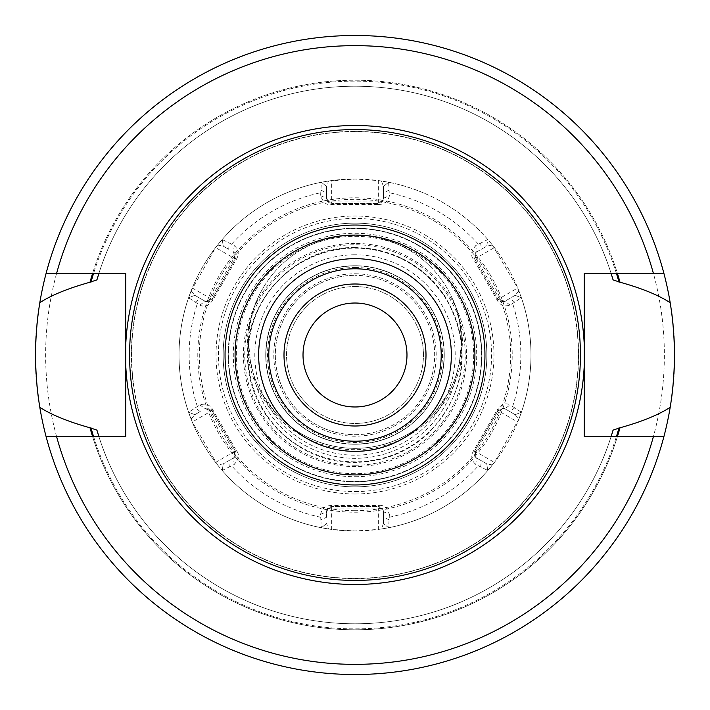 <?xml version="1.0" encoding="UTF-8"?>
<svg xmlns="http://www.w3.org/2000/svg" width="710" height="710" viewBox="0 0 710 710"><rect width="100%" height="100%" fill="white"/><g stroke="black" fill="none" stroke-linecap="round" stroke-linejoin="round"><path stroke-width="0.53" stroke-dasharray="3.55 2.66" d="M355 284A71 71 0 0 0 284 355A71 71 0 0 0 355 426A71 71 0 0 0 426 355A71 71 0 0 0 355 284M355 303.019A51.981 51.981 0 0 0 303.019 355A51.981 51.981 0 0 0 355 406.981A51.981 51.981 0 0 0 406.981 355A51.981 51.981 0 0 0 355 303.019M355 286.538A68.462 68.462 0 0 1 423.462 355A68.462 68.462 0 0 1 355 423.462A68.462 68.462 0 0 1 286.538 355A68.462 68.462 0 0 1 355 286.538A68.462 68.462 0 0 1 423.462 355A68.462 68.462 0 0 1 355 423.462A68.462 68.462 0 0 1 286.538 355A68.462 68.462 0 0 1 355 286.538M355 473.676A118.676 118.676 0 0 1 236.323 355A118.676 118.676 0 0 1 355 236.323A118.676 118.676 0 0 1 473.676 355A118.676 118.676 0 0 1 355 473.676A118.676 118.676 0 0 1 236.323 355A118.676 118.676 0 0 1 355 236.323A118.676 118.676 0 0 1 473.676 355A118.676 118.676 0 0 1 355 473.676M355 486.856A131.856 131.856 0 0 0 486.856 355A131.856 131.856 0 0 0 355 223.144A131.856 131.856 0 0 0 223.144 355A131.856 131.856 0 0 0 355 486.856A131.856 131.856 0 0 0 486.856 355A131.856 131.856 0 0 0 355 223.144A131.856 131.856 0 0 0 223.144 355A131.856 131.856 0 0 0 355 486.856A131.856 131.856 0 0 1 223.144 355A131.856 131.856 0 0 1 355 223.144A131.856 131.856 0 0 1 486.856 355A131.856 131.856 0 0 1 355 486.856M257.73 298.44A106.5 106.5 0 0 1 452.27 298.44C458.314 311.362 461.731 325.837 462.529 341.865L460.817 362.712A107.858 107.858 0 0 1 249.183 362.712L247.47 341.865C247.612 328.322 251.029 313.847 257.73 298.44C252.538 308.105 249.467 322.562 248.5 341.812A106.5 106.5 0 0 1 355 235.312A106.5 106.5 0 0 1 461.5 341.812C460.559 322.633 457.48 308.175 452.27 298.44M462.529 341.865L461.5 341.812A106.5 106.5 0 0 1 461.482 343.64C462.379 346.515 460.754 356.526 456.628 373.655A106.5 106.5 0 0 1 448.365 393.056L434.236 412.971A106.5 106.5 0 0 1 275.764 412.971L261.635 393.056A106.5 106.5 0 0 1 253.372 373.655C249.237 356.66 247.621 346.658 248.518 343.64A106.5 106.5 0 0 1 248.5 341.812L250.515 362.446A106.5 106.5 0 0 0 459.485 362.446L461.5 341.812M247.47 341.865L248.5 341.812M248.518 343.64A107.086 107.086 0 0 1 461.482 343.64M261.635 393.056L275.728 413.007A106.544 106.544 0 0 0 434.271 413.007L448.365 393.056M434.271 413.007L434.236 412.971A106.5 106.5 0 0 1 275.764 412.971L275.728 413.007M355 434.671A79.671 79.671 0 0 0 434.671 355A79.671 79.671 0 0 0 355 275.329A79.671 79.671 0 0 1 434.671 355A79.671 79.671 0 0 1 355 434.671A79.671 79.671 0 0 1 275.329 355A79.671 79.671 0 0 1 355 275.329A79.671 79.671 0 0 0 275.329 355A79.671 79.671 0 0 0 355 434.671M355 273.803A81.197 81.197 0 0 1 436.197 355A81.197 81.197 0 0 1 355 436.197A81.197 81.197 0 0 1 273.803 355A81.197 81.197 0 0 1 355 273.803M331.499 505.547C325.499 505.52 321.861 508.449 320.601 514.333L320.849 519.809L326.6 517.288L326.6 511.706L331.668 506.638L378.332 506.638L383.4 511.706L383.4 523.519L381.518 528.968L388.627 527.734L383.4 523.519L383.4 511.706A5.068 5.068 0 0 0 378.332 506.638L378.501 505.547L331.499 505.547L331.668 506.638L378.332 506.638L378.332 508.12A5.068 3.585 0 0 1 383.4 511.706L389.399 514.333C386.914 507.428 383.276 504.499 378.501 505.547M320.849 519.809L321.373 527.734A175.982 175.982 0 0 1 222.221 470.49L234.211 464.455C238.951 458.855 239.669 454.24 236.368 450.628L212.867 409.927C210.195 404.833 205.838 403.156 199.812 404.877L188.612 412.253A175.982 175.982 0 0 1 188.594 297.756L194.859 295.333L191.079 290.976L188.594 297.756L199.812 305.123C204.48 307.412 208.829 305.735 212.867 300.073L236.368 259.372C239.394 254.189 238.675 249.574 234.211 245.545L222.221 239.51A175.982 175.982 0 0 1 321.373 182.266L320.601 195.667C323.086 202.572 326.724 205.501 331.499 204.453L378.501 204.453L378.332 203.362L331.668 203.362L326.6 198.294L326.6 186.481L328.481 181.032L321.373 182.266L326.6 186.481L326.6 198.294A5.068 5.068 0 0 0 331.668 203.362L331.499 204.453M320.601 514.333L326.6 511.706A5.068 5.068 0 0 1 331.668 506.638L331.668 508.12L378.332 508.12L378.332 529.429L355 530.982L331.668 529.429L331.668 508.12A5.068 3.585 0 0 0 326.6 511.706L326.6 517.288M222.221 470.464L223.26 463.852L217.597 464.943L222.221 470.49L223.26 463.852L233.483 457.95L223.26 463.852L222.221 470.464M321.39 527.716L326.6 523.519L321.39 527.716M191.079 419.024L194.859 414.667L188.594 412.244L192.277 422.006L212.015 410.611L235.347 451.019L233.483 457.95A5.068 5.068 0 0 0 235.347 451.019L236.368 450.628M328.481 528.968L321.373 527.734L326.6 523.519L328.481 528.968L331.668 529.429M328.481 181.032L355 179.018A175.982 175.982 0 0 1 530.982 355A175.982 175.982 0 0 1 355 530.982A175.982 175.982 0 0 1 179.018 355A175.982 175.982 0 0 1 355 179.018L378.332 180.571L378.332 203.362L331.668 203.362L331.668 201.88A5.068 3.585 180 0 1 326.6 198.294L320.601 195.667M217.597 245.056L223.26 246.148L222.221 239.51L215.609 247.586L235.347 258.981L212.015 299.389L205.084 301.244L194.859 295.333L205.084 301.244A5.068 5.068 0 0 0 212.015 299.389L212.867 300.073M191.079 290.976L215.609 247.586M217.597 464.943L192.277 422.006M378.332 529.429L381.518 528.968M389.399 514.333L388.61 527.716L383.4 523.519L388.627 527.734A175.982 175.982 0 0 0 487.779 470.49L494.391 462.414L474.653 451.019L497.985 410.611L504.916 408.756L515.14 414.667L518.921 419.024L521.406 412.244L515.14 414.667L504.916 408.756A5.068 5.068 0 0 0 497.985 410.611L497.133 409.927L473.632 450.628C470.606 455.811 471.325 460.426 475.789 464.455L487.779 470.49L486.74 463.852L476.516 457.95L474.653 451.019L497.985 410.611L499.272 411.356A5.068 3.585 -60 0 1 504.916 408.756L510.188 404.877C505.529 402.579 501.171 404.265 497.133 409.927M518.921 419.024L494.391 462.414M475.789 245.545L476.516 252.05L486.74 246.148L487.779 239.51L475.789 245.545C471.049 251.145 470.331 255.76 473.632 259.372L497.133 300.073C499.804 305.167 504.162 306.844 510.188 305.123L521.389 297.747L517.723 287.994L497.985 299.389L474.653 258.981L476.516 252.05L486.74 246.148L492.403 245.056L487.779 239.51A175.982 175.982 0 0 0 388.627 182.266L378.332 180.571M492.403 245.056L517.723 287.994M321.39 182.284L326.6 186.481L321.39 182.284M320.849 190.191L326.6 192.712M378.501 204.453C384.5 204.48 388.139 201.551 389.399 195.667L388.627 182.266L383.4 186.481L383.4 198.294A5.068 5.068 0 0 1 378.332 203.362L383.4 198.294A5.068 3.585 180 0 1 378.332 201.88L331.668 201.88L331.668 180.571M521.389 412.253L515.14 414.667L521.406 412.244A175.982 175.982 0 0 0 521.406 297.756L515.14 295.333L521.389 297.747A175.982 175.982 0 0 1 521.406 412.244L510.188 404.877M389.151 519.809L383.4 517.288M492.403 464.943L486.74 463.852L487.779 470.464L486.74 463.852L476.516 457.95A5.068 5.068 0 0 1 474.653 451.019L473.632 450.628M514.803 407.833L509.744 411.551M475.789 464.455L476.516 457.95A5.068 3.585 -60 0 1 475.94 451.764L499.272 411.356L517.723 422.006M480.661 466.976L481.344 460.737M521.389 297.747L515.14 295.333L504.916 301.244L497.985 299.389L474.653 258.981L473.632 259.372M518.921 290.976L515.14 295.333L504.916 301.244A5.068 5.068 0 0 1 497.985 299.389L497.133 300.073M480.661 243.024L481.344 249.263M510.188 305.123L504.916 301.244A5.068 3.585 -120 0 1 499.272 298.644L475.94 258.236L474.653 258.981A5.068 5.068 0 0 1 476.516 252.05A5.068 3.585 -120 0 0 475.94 258.236L494.391 247.586M514.803 302.167L509.744 298.448M381.518 181.032L383.4 186.481L388.61 182.284L383.4 186.481L383.4 198.294L389.399 195.667M389.151 190.191L383.4 192.712M355 228.212A126.788 126.788 0 0 1 481.788 355A126.788 126.788 0 0 1 355 481.788A126.788 126.788 0 0 1 228.212 355A126.788 126.788 0 0 1 355 228.212A126.788 126.788 0 0 1 481.788 355A126.788 126.788 0 0 1 355 481.788A126.788 126.788 0 0 1 228.212 355A126.788 126.788 0 0 1 355 228.212A126.788 126.788 0 0 1 481.788 355A126.788 126.788 0 0 1 355 481.788M39.813 407.309A319.5 319.5 0 0 0 663.894 436.65A319.5 319.5 0 0 1 46.106 436.65L92.602 436.65A274.814 274.814 0 0 0 617.398 436.65A274.814 274.814 0 0 1 92.602 436.65L98.912 436.65A268.788 268.788 0 0 0 611.088 436.65A268.788 268.788 0 0 1 98.912 436.65A268.788 268.788 0 0 0 611.088 436.65L584.232 436.65L584.232 273.35L617.398 273.35A274.814 274.814 0 0 0 92.602 273.35A274.814 274.814 0 0 1 617.398 273.35L663.894 273.35A319.5 319.5 0 0 0 39.813 302.691M39.059 307.465A319.5 319.5 0 0 0 38.26 313.075M36.964 324.426A319.5 319.5 0 0 0 36.609 328.437M36.183 334.161A319.5 319.5 0 0 0 36.041 336.407M36.041 373.593A319.5 319.5 0 0 0 36.21 376.264M36.583 381.297A319.5 319.5 0 0 0 36.964 385.574M38.26 396.925A319.5 319.5 0 0 0 39.032 402.384M46.106 436.65A319.5 319.5 0 0 0 670.187 407.309A319.5 319.5 0 0 1 355 674.5M355 35.5A319.5 319.5 0 0 1 670.187 302.691A319.5 319.5 0 0 0 46.106 273.35L125.768 273.35L125.768 344.217M663.894 436.65L611.088 436.65A268.788 268.788 0 0 1 98.912 436.65L125.768 436.65M96.933 430.136A268.788 268.788 0 0 0 97.989 433.686A268.788 268.788 0 0 1 96.933 430.136M98.015 433.757A268.788 268.788 0 0 0 98.681 435.922A268.788 268.788 0 0 1 98.015 433.757M611.328 435.869A268.788 268.788 0 0 0 611.993 433.739A268.788 268.788 0 0 1 611.328 435.869M611.993 276.261A268.788 268.788 0 0 0 611.328 274.131A268.788 268.788 0 0 1 611.993 276.261M611.088 273.35A268.788 268.788 0 0 0 98.912 273.35A268.788 268.788 0 0 1 611.088 273.35A268.788 268.788 0 0 0 98.912 273.35A268.788 268.788 0 0 1 611.088 273.35M98.681 274.087A268.788 268.788 0 0 0 98.015 276.243A268.788 268.788 0 0 1 98.681 274.087M97.989 276.323A268.788 268.788 0 0 0 96.933 279.864A268.788 268.788 0 0 1 97.989 276.323M355 131.607A223.393 223.393 0 0 0 131.607 355A223.393 223.393 0 0 0 355 578.393A223.393 223.393 0 0 0 578.393 355A223.393 223.393 0 0 0 355 131.607A223.393 223.393 0 0 0 131.607 355A223.393 223.393 0 0 0 355 578.393A223.393 223.393 0 0 0 578.393 355A223.393 223.393 0 0 0 355 131.607A223.393 223.393 0 0 1 578.393 355A223.393 223.393 0 0 1 355 578.393A223.393 223.393 0 0 1 131.607 355A223.393 223.393 0 0 1 355 131.607M46.106 273.35A319.5 319.5 0 0 1 663.894 273.35M355 268.788A86.212 86.212 0 0 1 441.212 355A86.212 86.212 0 0 1 355 441.212A86.212 86.212 0 0 1 268.788 355A86.212 86.212 0 0 1 355 268.788M355 265.744A89.256 89.256 0 0 1 444.256 355A89.256 89.256 0 0 1 355 444.256A89.256 89.256 0 0 1 265.744 355A89.256 89.256 0 0 1 355 265.744A89.256 89.256 0 0 1 444.256 355A89.256 89.256 0 0 1 355 444.256A89.256 89.256 0 0 1 265.744 355A89.256 89.256 0 0 1 355 265.744A89.256 89.256 0 0 0 265.744 355A89.256 89.256 0 0 0 355 444.256A89.256 89.256 0 0 0 444.256 355A89.256 89.256 0 0 0 355 265.744M670.968 402.366A319.5 319.5 0 0 0 671.74 396.925A319.5 319.5 0 0 1 670.968 402.366M673.036 385.574A319.5 319.5 0 0 0 673.391 381.625A319.5 319.5 0 0 1 673.036 385.574M673.817 375.874A319.5 319.5 0 0 0 673.959 373.593A319.5 319.5 0 0 1 673.817 375.874M673.959 336.407A319.5 319.5 0 0 0 673.79 333.771A319.5 319.5 0 0 1 673.959 336.407M673.417 328.757A319.5 319.5 0 0 0 673.036 324.426A319.5 319.5 0 0 1 673.417 328.757M671.74 313.075A319.5 319.5 0 0 0 670.941 307.439A319.5 319.5 0 0 1 671.74 313.075M229.339 466.976L228.655 460.737M234.211 464.455L233.483 457.95A5.068 3.585 60 0 0 234.06 451.764L235.347 451.019L212.015 410.611L212.867 409.927M199.812 404.877L205.084 408.756L212.015 410.611A5.068 5.068 0 0 0 205.084 408.756A5.068 3.585 60 0 1 210.728 411.356L234.06 451.764L215.609 462.414M200.255 411.551L194.859 414.667L200.255 411.551L195.197 407.833M188.612 297.747L194.859 295.333L188.594 297.756M195.197 302.167L200.255 298.448M199.812 305.123L205.084 301.244A5.068 3.585 120 0 0 210.728 298.644L212.015 299.389L235.347 258.981L236.368 259.372M234.211 245.545L233.483 252.05L235.347 258.981A5.068 5.068 0 0 0 233.483 252.05A5.068 3.585 120 0 1 234.06 258.236L210.728 298.644L192.277 287.994M228.655 249.263L223.26 246.148L228.655 249.263L229.339 243.024M355 267.528A87.472 87.472 0 0 1 442.472 355A87.472 87.472 0 0 1 355 442.472A87.472 87.472 0 0 1 267.528 355A87.472 87.472 0 0 1 355 267.528M355 254.801A100.199 100.199 0 0 0 254.801 355A100.199 100.199 0 0 0 355 455.199A100.199 100.199 0 0 0 455.199 355A100.199 100.199 0 0 0 355 254.801M355 465.245A110.245 110.245 0 0 0 465.245 355A110.245 110.245 0 0 0 355 244.755A110.245 110.245 0 0 0 244.755 355A110.245 110.245 0 0 0 355 465.245M355 243.432A111.568 111.568 0 0 0 243.432 355A111.568 111.568 0 0 0 355 466.568A111.568 111.568 0 0 0 466.568 355A111.568 111.568 0 0 0 355 243.432M355 476.712A121.712 121.712 0 0 0 476.712 355A121.712 121.712 0 0 0 355 233.288A121.712 121.712 0 0 0 233.288 355A121.712 121.712 0 0 0 355 476.712M460.817 362.712L459.485 362.446M249.183 362.712L250.515 362.446M355 461.837A106.837 106.837 0 0 1 248.163 355A106.837 106.837 0 0 1 355 248.163A106.837 106.837 0 0 1 461.837 355A106.837 106.837 0 0 1 355 461.837M456.628 373.655A103.323 103.323 0 0 1 253.372 373.655M355 481.424A126.424 126.424 0 0 0 481.424 355A126.424 126.424 0 0 0 355 228.576A126.424 126.424 0 0 0 228.576 355A126.424 126.424 0 0 0 355 481.424M355 491.568A136.569 136.569 0 0 0 491.568 355A136.569 136.569 0 0 0 355 218.431A136.569 136.569 0 0 0 218.431 355A136.569 136.569 0 0 0 355 491.568M320.618 517.235A165.838 165.838 0 0 1 231.7 465.893M197.309 406.333A165.838 165.838 0 0 1 197.309 303.667M231.7 244.107A165.838 165.838 0 0 1 320.618 192.765M355 505.6L355 506.638M355 530.982A175.982 175.982 0 0 1 179.018 355A175.982 175.982 0 0 1 355 179.018M355 510.694A155.694 155.694 0 0 1 199.306 355A155.694 155.694 0 0 1 355 199.306A155.694 155.694 0 0 1 510.694 355A155.694 155.694 0 0 1 355 510.694M388.627 527.734A175.982 175.982 0 0 0 487.779 470.49M487.779 239.51A175.982 175.982 0 0 0 388.627 182.266M355 204.4L355 203.362M478.3 244.107A165.838 165.838 0 0 0 389.382 192.765M512.691 406.333A165.838 165.838 0 0 0 512.691 303.667M389.382 517.235A165.838 165.838 0 0 0 478.3 465.893M355 493.965A138.965 138.965 0 0 0 493.965 355A138.965 138.965 0 0 0 355 216.035A138.965 138.965 0 0 0 216.035 355A138.965 138.965 0 0 0 355 493.965M355 197.788A157.212 157.212 0 0 1 512.212 355A157.212 157.212 0 0 1 355 512.212A157.212 157.212 0 0 1 197.788 355A157.212 157.212 0 0 1 355 197.788M355 45.644A309.356 309.356 0 0 0 45.644 355A309.356 309.356 0 0 0 355 664.356A309.356 309.356 0 0 0 664.356 355A309.356 309.356 0 0 0 355 45.644M93.596 436.65A273.856 273.856 0 0 0 616.404 436.65A273.856 273.856 0 0 1 93.596 436.65M616.404 273.35A273.856 273.856 0 0 0 93.596 273.35A273.856 273.856 0 0 1 616.404 273.35M355 131.394A223.606 223.606 0 0 0 131.394 355A223.606 223.606 0 0 0 355 578.606A223.606 223.606 0 0 0 578.606 355A223.606 223.606 0 0 0 355 131.394M355 265.948A89.052 89.052 0 0 0 265.948 355A89.052 89.052 0 0 0 355 444.052A89.052 89.052 0 0 0 444.052 355A89.052 89.052 0 0 0 355 265.948M188.612 412.253L194.859 414.667M222.221 239.536L223.26 246.148M355 247.612C292.609 245.695 238.746 306.8 248.464 368.454C253.94 420.684 302.495 463.488 355 462.387C382.566 462.041 406.652 452.723 427.269 434.422C466.488 393.216 472.62 347.563 445.667 297.463C437.378 284.47 426.808 273.74 413.957 265.247C396.02 253.621 376.371 247.746 355 247.612"/><path stroke-width="1.06" d="M355 284A71 71 0 0 1 426 355A71 71 0 0 1 355 426A71 71 0 0 1 284 355A71 71 0 0 1 355 284M355 303.019A51.981 51.981 0 0 1 406.981 355A51.981 51.981 0 0 1 355 406.981A51.981 51.981 0 0 1 303.019 355A51.981 51.981 0 0 1 355 303.019M39.032 402.384A319.5 319.5 0 0 0 39.813 407.309C34.187 372.439 34.187 337.561 39.813 302.691A319.5 319.5 0 0 0 39.059 307.465M38.26 313.075A319.5 319.5 0 0 0 36.964 324.426M36.609 328.437A319.5 319.5 0 0 0 36.183 334.161M36.041 336.407A319.5 319.5 0 0 0 36.041 373.593M36.21 376.264A319.5 319.5 0 0 0 36.583 381.297M36.964 385.574A319.5 319.5 0 0 0 38.26 396.925M98.912 436.65A268.788 268.788 0 0 1 98.681 435.922A268.788 268.788 0 0 0 98.912 436.65L96.933 430.136L90.001 427.775C68.355 421.758 51.626 414.942 39.813 407.309A319.5 319.5 0 0 0 46.106 436.65L125.768 436.65L125.768 365.783A229.481 229.481 0 0 0 355 584.481A229.481 229.481 0 0 0 584.232 365.783L584.232 436.65L663.894 436.65A319.5 319.5 0 0 0 670.187 407.309C658.365 414.959 641.636 421.784 619.999 427.775L613.067 430.136L611.088 436.65A268.788 268.788 0 0 0 611.328 435.869A268.788 268.788 0 0 1 611.088 436.65M584.232 365.783L584.232 273.35L653.386 273.35A309.356 309.356 0 0 0 56.614 273.35L46.106 273.35A319.5 319.5 0 0 0 39.813 302.691C51.395 295.156 68.124 288.34 90.001 282.225L96.933 279.864L98.912 273.35A268.788 268.788 0 0 0 98.681 274.087A268.788 268.788 0 0 1 98.912 273.35M90.001 427.775A274.814 274.814 0 0 0 92.602 436.65M617.398 436.65A274.814 274.814 0 0 0 619.999 427.775M611.088 273.35A268.788 268.788 0 0 1 611.328 274.131A268.788 268.788 0 0 0 611.088 273.35L613.067 279.864L619.999 282.225C641.414 288.127 658.143 294.952 670.187 302.691A319.5 319.5 0 0 0 663.894 273.35L653.386 273.35M619.999 282.225A274.814 274.814 0 0 0 617.398 273.35M92.602 273.35A274.814 274.814 0 0 0 90.001 282.225M584.232 344.217A229.481 229.481 0 0 0 355 125.519A229.481 229.481 0 0 0 125.768 344.217L125.768 436.65M125.768 365.783L125.768 273.35L56.614 273.35M611.993 433.739A268.788 268.788 0 0 0 613.067 430.136A268.788 268.788 0 0 1 611.993 433.739M613.067 279.864A268.788 268.788 0 0 0 611.993 276.261A268.788 268.788 0 0 1 613.067 279.864M670.187 302.691A319.5 319.5 0 0 1 670.941 307.439A319.5 319.5 0 0 0 670.187 302.691C675.813 337.561 675.813 372.439 670.187 407.309A319.5 319.5 0 0 0 670.968 402.366A319.5 319.5 0 0 1 670.187 407.309M663.894 436.65A319.5 319.5 0 0 1 46.106 436.65M46.106 273.35A319.5 319.5 0 0 1 663.894 273.35M355 129.575A225.425 225.425 0 0 1 580.425 355A225.425 225.425 0 0 1 355 580.425A225.425 225.425 0 0 1 129.575 355A225.425 225.425 0 0 1 355 129.575M355 441.212A86.212 86.212 0 0 0 441.212 355A86.212 86.212 0 0 0 355 268.788A86.212 86.212 0 0 0 268.788 355A86.212 86.212 0 0 0 355 441.212A86.212 86.212 0 0 1 268.788 355A86.212 86.212 0 0 1 355 268.788M671.74 396.925A319.5 319.5 0 0 0 673.036 385.574A319.5 319.5 0 0 1 671.74 396.925M673.391 381.625A319.5 319.5 0 0 0 673.817 375.874A319.5 319.5 0 0 1 673.391 381.625M673.959 373.593A319.5 319.5 0 0 0 673.959 336.407A319.5 319.5 0 0 1 673.959 373.593M673.79 333.771A319.5 319.5 0 0 0 673.417 328.757A319.5 319.5 0 0 1 673.79 333.771M673.036 324.426A319.5 319.5 0 0 0 671.74 313.075A319.5 319.5 0 0 1 673.036 324.426M90.986 427.775A273.856 273.856 0 0 0 93.596 436.65M616.404 436.65A273.856 273.856 0 0 0 619.014 427.775M619.014 282.225A273.856 273.856 0 0 0 616.404 273.35M93.596 273.35A273.856 273.856 0 0 0 90.986 282.225M56.614 436.65A309.356 309.356 0 0 0 653.386 436.65M355 225.043A129.957 129.957 0 0 0 225.043 355A129.957 129.957 0 0 0 355 484.957A129.957 129.957 0 0 0 484.957 355A129.957 129.957 0 0 0 355 225.043M355 235.081A119.919 119.919 0 0 0 235.081 355A119.919 119.919 0 0 0 355 474.919A119.919 119.919 0 0 0 474.919 355A119.919 119.919 0 0 0 355 235.081M355 451.356A96.356 96.356 0 0 0 451.356 355A96.356 96.356 0 0 0 355 258.644A96.356 96.356 0 0 0 258.644 355A96.356 96.356 0 0 0 355 451.356"/></g></svg>
